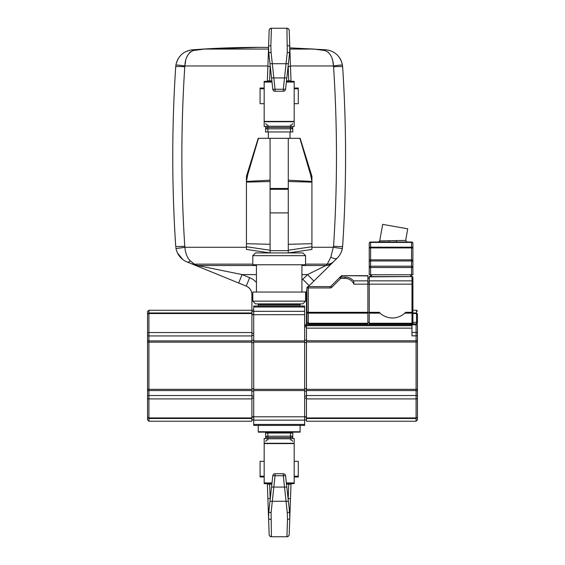 <?xml version="1.0" encoding="UTF-8"?>
<svg xmlns="http://www.w3.org/2000/svg" width="565" height="565" viewBox="0 0 565 565"><rect width="100%" height="100%" fill="white"/><g stroke="black" fill="none" stroke-linecap="round" stroke-linejoin="round"><path stroke-width="0.85" d="M304.648 307.014L304.648 306.046L253.706 306.046L253.706 425.424L258.254 425.424L258.254 432.14L300.1 432.14L300.1 425.424L304.648 425.424L304.648 307.014L253.706 307.014M304.648 425.424L253.706 425.424M258.254 306.046L258.254 303.878M304.648 306.046L300.1 306.046L300.1 303.878M147.55 414.731L147.55 416.786A1.363 1.151 0 0 0 148.913 417.938L148.913 421.222L251.891 421.222L251.891 297.508L252.802 297.508M411.991 332.446L416.087 332.446L416.087 335.843L411.991 335.843L411.991 324.797L306.47 324.797L306.47 325.708L304.648 325.708M147.55 416.786L147.55 316.732M147.55 316.739L147.55 311.612L148.913 310.249L251.891 310.249M148.913 421.222L147.55 419.859L147.55 414.724M147.55 316.16L147.55 415.31M411.991 324.797L417.45 324.797L417.45 340.194L417.45 324.797M417.45 416.673L417.45 340.194A1.363 0.586 -0 0 1 416.087 340.78L306.47 340.78L306.47 421.222L416.087 421.222L417.45 419.859L417.45 342.609A1.363 0.586 0 0 0 416.087 342.03L416.087 335.843A1.363 0.537 0 0 0 417.45 335.299M411.991 325.708L306.47 325.708L306.47 340.78M369.235 276.822L411.991 276.589A0.911 0.911 0 0 1 412.902 277.5A0.911 0.911 0 0 0 411.991 276.589L369.235 276.589L369.235 323.893L416.539 323.893A0.911 0.911 0 0 0 417.45 322.982L416.539 323.893A0.911 0.911 0 0 0 417.45 322.982L417.45 314.098M369.235 323.251L411.991 323.251L412.443 324.797L416.087 324.797L416.087 323.893M370.598 276.589L370.598 274.767L411.539 274.767L411.539 266.2A1.363 1.307 180 0 1 412.902 267.499L412.902 274.767L411.539 274.767L411.539 276.589M369.235 313.144L380.09 313.144L379.249 312.325A18.193 18.193 0 0 0 405.614 312.325L404.78 313.144L411.991 313.144L411.991 323.251L412.902 322.982L412.902 277.676L412.902 284.153L411.991 284.153L411.991 313.144L412.902 312.939M417.408 323.251L417.45 322.982A0.911 0.636 0 0 0 416.539 322.34L416.539 323.893M369.235 324.797L369.235 323.893L369.235 324.797L412.443 324.797M417.45 316.329L417.45 314.797M412.902 277.5L412.902 277.676A0.911 0.848 -0 0 0 411.991 276.822L411.991 284.153L367.872 284.153L367.872 323.893L308.292 323.893L306.922 322.523L308.292 323.251L367.872 323.251M411.539 324.797L411.539 323.893M411.991 323.893A0.911 0.911 0 0 0 412.902 322.982M339.833 277.344L340.695 277.041L339.727 277.443L340.956 276.207L339.727 277.443A1.363 1.363 0 0 1 340.695 277.041L345.13 277.041A10.919 10.919 0 0 1 353.789 281.314L353.895 284.153L367.872 284.153L367.872 275.678L342.058 275.678L367.872 275.889M339.742 277.429L340.695 278.404L340.695 277.041L339.727 277.443L330.977 286.194A1.363 1.363 0 0 1 330.009 286.596L308.292 286.596A1.363 1.363 0 0 0 306.922 287.959L306.922 324.797M342.058 275.678A1.363 1.363 0 0 0 341.091 276.08L340.956 276.207A1.363 1.215 45 0 1 341.924 275.889L340.78 277.041M353.789 281.314A10.919 10.919 0 0 0 345.13 277.041A10.919 10.919 0 0 1 353.422 280.862L367.872 280.862M369.235 322.523L367.872 322.523M369.235 312.579L367.872 312.579M369.235 277.952L367.872 277.952M405.684 240.422L407.033 242.018L378.395 242.018L379.736 240.895L382.653 224.376L407.732 228.804L405.684 240.422L394.49 240.655M369.235 260.084L370.598 259.844L370.598 260.959A1.363 1.349 0 0 0 369.235 262.308L369.235 248.141L369.235 274.767L370.598 274.767L370.598 267.499L412.902 267.499L412.902 243.388A1.363 1.363 0 0 0 411.539 242.018L392.534 242.053M393.65 240.69L393.12 240.704M369.235 248.141L370.598 247.901L370.598 247.173A1.363 0.968 0 0 0 369.235 248.141L369.235 243.388A1.363 1.363 0 0 1 370.598 242.018L388.699 242.018A1.363 0.374 90 0 0 389.073 240.725L379.736 240.895M389.073 240.725L396.348 240.591A1.363 0.374 -90 0 0 396.729 242.018M389.349 242.025L390.337 242.032M370.598 242.018A1.363 1.363 0 0 0 369.235 243.388A1.363 0.968 0 0 1 370.598 242.42L370.598 242.018L388.699 242.018M369.235 267.499A1.363 1.307 0 0 1 370.598 266.2L370.598 260.959L411.539 260.959A1.363 1.349 180 0 1 412.902 262.308L412.902 260.084L411.539 259.844L411.539 266.2L370.598 266.2L370.598 267.499L369.235 267.499M412.902 248.141A1.363 0.968 180 0 0 411.539 247.173L411.539 242.42L370.598 242.42L370.598 247.173L411.539 247.173L411.539 247.901L370.598 247.901L370.598 259.844L411.539 259.844L411.539 247.901L412.902 248.141M412.902 243.388A1.363 0.968 180 0 0 411.539 242.42L411.539 242.018M264.173 461.323L260.077 461.323L260.077 476.966L264.173 476.966M294.188 476.966L298.285 476.966L298.285 461.323L294.188 461.323M265.847 438.504L264.173 438.504L264.173 483.64L271.92 483.64M286.363 482.934L294.188 482.934L294.188 483.64L286.441 483.64M269.689 503.796L271.85 484.283M270.847 519.348A2.274 1.187 178 0 1 268.58 518.239L269.159 534.554A2.274 2.274 -2 0 0 271.433 536.75L271.087 512.632L275.049 475.744L272.789 475.772L268.792 511.939M268.679 513.147L268.65 513.571M269.611 483.64L269.632 484.134L267.365 484.219L268.58 518.239A45.483 45.483 0 0 1 268.608 514.284L268.545 517.272M265.734 438.588L267.965 438.765L267.923 437.557L290.438 437.557A2.274 1.413 2 0 0 292.712 436.222L292.825 433.051L267.81 433.051L267.923 437.557A2.274 1.413 178 0 1 265.649 436.222L265.727 438.504M290.551 433.051L290.438 436.145L265.649 436.222L265.536 433.051L267.81 433.051M267.365 484.219L267.344 483.64M271.864 484.134L269.632 484.134L270.183 499.347M288.086 498.542L288.178 499.347M289.753 514.284L289.831 516.968L289.753 514.284A45.483 45.483 0 0 1 289.781 518.239L290.919 486.345M290.996 484.219L290.481 498.627L288.207 498.542L288.722 484.134L290.996 484.219L291.017 483.64M289.781 518.239L289.202 534.554A2.274 2.274 -178 0 1 286.928 536.75L287.507 519.348A2.274 1.187 2 0 0 289.781 518.239L289.57 511.939M267.965 438.765L290.396 438.765L290.438 436.145L292.712 436.222L292.628 438.504M287.507 519.348L287.274 512.632A2.274 0.763 -6.3 0 0 289.534 511.615L285.565 475.772A2.274 2.274 0 0 0 283.305 473.752L283.305 475.744L285.565 475.772M287.274 512.632L283.305 475.744L275.049 475.744L275.049 473.752A2.274 2.274 0 0 0 272.789 475.772M271.087 512.632A2.274 0.763 -173.7 0 1 268.827 511.615L268.58 518.239M288.673 503.796L286.512 484.283M292.628 438.588L290.396 438.765M292.515 438.504L294.188 438.504L294.188 482.934M288.743 483.64L288.722 484.134L286.49 484.134M264.173 443.589L294.188 443.589M264.173 482.934L271.998 482.934M294.188 476.21L298.285 476.21M260.077 476.21L264.173 476.21M270.854 432.14L270.854 433.051M246.432 179.063L258.473 138.319L270.084 138.319L270.084 252.936L246.432 249.433L246.432 176.393L258.219 138.319M300.142 138.319L311.929 176.393L311.929 181.436L310.708 175.192L299.881 138.319L270.084 138.319M247.647 175.192L246.432 181.436L270.084 180.186M288.277 180.186L311.929 181.436L311.929 249.433L288.277 252.936L288.277 138.319M294.188 103.678L298.285 103.678L298.285 88.034L294.188 88.034M264.173 88.034L260.077 88.034L260.077 103.678L264.173 103.678M292.515 126.496L294.188 126.496L294.188 81.36L286.441 81.36M271.998 82.066L264.173 82.066L264.173 81.36L271.92 81.36M288.673 61.204L286.512 80.717M287.507 45.652A2.274 1.187 -2 0 1 289.781 46.761L289.202 30.446A2.274 2.274 178 0 0 286.928 28.25L287.274 52.368L283.305 89.256L285.565 89.228L289.57 53.061M289.676 51.853L289.711 51.429M288.743 81.36L288.722 80.866L290.996 80.781L289.781 46.761A45.483 45.483 0 0 1 289.753 50.716L289.817 47.728M292.628 126.412L290.396 126.235L290.438 127.443L267.923 127.443A2.274 1.413 -178 0 0 265.649 128.778L265.536 131.949L290.551 131.949L290.438 127.443A2.274 1.413 -2 0 1 292.712 128.778L292.628 126.496M267.81 131.949L267.923 128.855L292.712 128.778L292.825 131.949L290.551 131.949M290.996 80.781L291.017 81.36M286.49 80.866L288.722 80.866L288.178 65.653M270.268 66.458L270.183 65.653M268.608 50.716L268.53 48.032L268.608 50.716A45.483 45.483 0 0 1 268.58 46.761L267.436 78.655M267.365 80.781L267.874 66.373L270.148 66.458L269.632 80.866L267.365 80.781L267.344 81.36M268.58 46.761L269.159 30.446A2.274 2.274 2 0 1 271.433 28.25L270.847 45.652A2.274 1.187 -178 0 0 268.58 46.761L268.792 53.061M290.396 126.235L267.965 126.235L267.923 128.855L265.649 128.778L265.727 126.496M270.847 45.652L271.087 52.368A2.274 0.763 173.7 0 0 268.827 53.385L272.789 89.228A2.274 2.274 0 0 0 275.049 91.248L275.049 89.256L272.789 89.228M271.087 52.368L275.049 89.256L283.305 89.256L283.305 91.248A2.274 2.274 0 0 0 285.565 89.228M287.274 52.368A2.274 0.763 6.3 0 1 289.534 53.385L289.781 46.761M269.689 61.204L271.85 80.717M265.734 126.412L267.965 126.235M265.847 126.496L264.173 126.496L264.173 82.066M269.611 81.36L269.632 80.866L271.864 80.866M294.188 121.411L264.173 121.411M294.188 82.066L286.363 82.066M264.173 88.79L260.077 88.79M298.285 88.79L294.188 88.79M290.007 138.319L290.007 131.949M252.802 255.663L255.528 252.936L302.833 252.936L305.559 255.663L252.802 255.663L252.802 264.759L305.559 264.759L305.559 255.663M252.802 301.145L305.559 301.145L305.559 292.048L252.802 292.048L252.802 301.145L255.528 303.878L302.833 303.878L305.559 301.145M306.47 324.797L306.47 292.218L306.47 324.797L304.648 324.797M268.495 49.07L204.361 49.07C222.885 47.926 241.008 47.354 258.742 47.354L204.361 49.07L193.195 50.575C188.018 52.842 185.242 57.976 184.868 65.957L184.783 66.748C180.885 126.588 180.885 186.436 184.783 246.276L184.903 247.272C185.419 253.374 187.262 257.937 190.419 260.952L194.325 264.13L197.552 265.501A9.097 9.047 112.2 0 1 194.113 264.837L186.987 261.927C181.054 259.377 177.375 254.822 175.941 248.247L175.807 247.322M301.922 265.501L325.941 265.501L307.522 274.59L313.914 281.066L332.333 262.887A9.097 9.082 -134.6 0 1 325.941 265.501L327.276 264.13L330.864 257.054L333.555 246.276C337.446 186.436 337.446 126.588 333.555 66.748L333.47 65.957C333.096 57.983 330.32 52.849 325.143 50.575L313.971 49.07L289.824 47.891L313.971 49.07L289.866 49.07M311.929 247.272L333.435 247.272A9.097 0.593 -170 0 0 342.39 248.247L342.63 246.276A9.097 0.6 -176.2 0 1 333.555 246.276L333.555 246.291M342.39 248.247C341.663 252.096 339.953 255.359 337.256 258.036A9.097 4.273 -134.6 0 1 330.864 257.054M337.806 257.463L333.668 261.574A9.097 8.976 -134.6 0 1 327.276 264.13L305.559 264.13M190.419 260.952A9.097 4.308 112.2 0 1 186.987 261.927L186.047 261.517M252.802 264.13L194.325 264.13A9.097 8.687 112.2 0 1 190.885 263.516M246.432 247.272L184.903 247.272A9.097 0.593 170 0 1 175.941 248.247M256.439 282.493A18.193 18.193 0 0 0 249.666 277.683L246.227 286.102L194.113 264.837M184.783 246.276A9.097 0.6 176.2 0 1 175.708 246.276C171.781 186.436 171.781 126.588 175.708 66.748C171.781 126.588 171.781 186.436 175.708 246.276M184.783 66.748A9.097 0.6 -176.2 0 0 175.708 66.748L175.877 65.18C177.911 56.119 183.463 50.984 192.524 49.798L203.81 49.042C221.918 47.912 241.509 47.354 258.699 47.354L200.963 49.219M175.856 247.703L175.969 248.381M176.111 249.087L176.909 251.686M177.431 252.894L182.855 259.568M184.96 260.952L185.885 261.433M267.895 65.957L184.868 65.957A9.097 0.593 -171.3 0 0 175.877 65.18L175.877 65.18M192.573 50.709L193.195 50.575A9.097 1.462 -94.2 0 0 192.524 49.798L191.161 49.953M204.361 49.07A9.097 4.584 -93.5 0 0 203.81 49.042M190.179 50.123L185.362 51.853M183.78 52.799L182.728 53.548M181.655 54.445L180.574 55.511M180.461 55.631L178.921 57.552M178.229 58.626L177.537 59.904M177.099 60.872L176.181 63.64M225.449 48.004L237.907 47.608M268.552 47.404L259.434 47.354L268.552 47.404M184.868 65.957L185.673 60.773M186.98 56.811L187.622 55.476M189.536 52.707L190.645 51.698M191.994 50.914L192.474 50.737M342.482 65.335L342.461 65.18C340.42 56.112 334.868 50.977 325.807 49.798L289.824 47.87L325.807 49.798A9.097 1.462 94.2 0 0 325.143 50.575L328.442 52.347M332.284 59.374L332.397 59.77M332.799 61.366L333.47 65.957L290.466 65.957M246.227 286.102C249.815 287.769 251.7 290.579 251.891 294.527L251.891 297.508L251.891 294.527A9.097 9.097 0 0 0 246.227 286.102A9.097 9.097 0 0 1 251.891 294.527L252.802 294.527M313.914 281.066L309.175 285.742L302.784 279.265L307.522 274.59L301.922 274.59M333.668 261.574L332.333 262.887M256.439 274.59L242.103 274.59L197.552 265.501L256.439 265.501M249.666 277.683L242.103 274.59L238.663 283.016M306.47 292.218A9.097 9.097 0 0 1 306.922 289.379L306.47 292.218L305.559 292.218M308.412 286.596A9.097 9.097 0 0 1 309.175 285.742L308.412 286.596M333.47 65.957A9.097 0.593 171.3 0 1 342.461 65.18L342.63 66.748C346.55 126.588 346.55 186.436 342.63 246.276C346.55 186.436 346.55 126.588 342.63 66.748A9.097 0.6 176.2 0 0 333.555 66.748M337.969 257.287L338.315 256.891M339.953 254.646L340.61 253.487M341.091 252.484L341.295 252.011M341.401 251.757L342.411 248.12M314.521 49.042A9.097 4.584 93.5 0 0 313.971 49.07M342.418 64.94L342.009 63.096M341.401 61.274L341.239 60.872M341.041 60.42L340.836 59.989M340.561 59.438L340.194 58.781M340.045 58.527L339.424 57.566M339.198 57.256L337.828 55.582M336.345 54.155L335.25 53.279M333.837 52.34L332.997 51.867M330.193 50.673L329.812 50.546M328.491 50.2L328.117 50.115M251.891 299.266L252.802 299.266M251.891 310.171L253.706 310.171M251.891 416.786L306.47 416.786M251.891 398.184L253.706 398.184M251.891 396.065L253.706 396.065M251.891 391.15L253.706 391.15M251.891 388.741L253.706 388.741M251.891 342.729L253.706 342.729M251.891 340.321L253.706 340.321M251.891 335.398L253.706 335.398M251.891 333.286L253.706 333.286M251.891 314.684L304.648 314.663M300.1 431.752L258.254 431.752M304.648 424.449L253.706 424.449M304.648 420.141L253.706 420.141M304.648 390.563L253.706 390.563M304.648 389.32L253.706 389.32M304.648 342.15L253.706 342.15M304.648 340.907L253.706 340.907M304.648 311.329L253.706 311.329M300.1 305.94L258.254 305.94M300.1 304.789L258.254 304.789M306.47 398.184L304.648 398.184M306.47 396.065L304.648 396.065M306.47 391.15L304.648 391.15M306.47 388.741L304.648 388.741M306.47 342.609L304.648 342.609M306.47 340.194L304.648 340.194M306.47 326.923L304.648 326.923M251.891 340.907L148.913 340.907L148.913 310.249M148.913 313.257A1.363 1.257 180 0 0 147.55 314.507M147.55 314.684A1.363 1.151 180 0 1 148.913 313.533L251.891 313.533M147.55 333.286A1.363 0.735 180 0 1 148.913 332.552L251.891 332.552M147.55 335.398A1.363 0.537 180 0 0 148.913 335.935L251.891 335.935M147.55 340.321A1.363 0.586 180 0 0 148.913 340.907L148.913 342.15L251.891 342.15M251.891 389.32L148.913 389.32L148.913 342.15A1.363 0.579 180 0 0 147.55 342.729M147.55 388.741A1.363 0.579 180 0 0 148.913 389.32L148.913 390.563L251.891 390.563M251.891 417.938L148.913 417.938L148.913 390.563A1.363 0.586 180 0 0 147.55 391.15M147.55 396.065A1.363 0.537 180 0 1 148.913 395.528L251.891 395.528M147.55 398.184A1.363 0.735 0 0 0 148.913 398.918L251.891 398.918M411.991 328.145L306.47 328.145M306.47 390.563L416.087 390.563L416.087 342.03L306.47 342.03M417.45 388.741A1.363 0.579 -0 0 1 416.087 389.32L306.47 389.32M417.45 391.15A1.363 0.586 0 0 0 416.087 390.563L416.087 395.528L306.47 395.528M417.45 396.065A1.363 0.537 -0 0 0 416.087 395.528L416.087 398.918L306.47 398.918M417.45 398.184A1.363 0.735 0 0 1 416.087 398.918L416.087 417.938L306.47 417.938M417.45 416.786A1.363 1.151 0 0 1 416.087 417.938L416.087 421.222M416.087 324.797L416.087 332.446A1.363 0.735 0 0 1 417.45 333.18M412.902 322.34L416.539 322.34L416.539 310.241L417.45 311.153M410.628 274.767L410.628 276.589M371.509 274.767L371.509 276.589M415.176 324.797L415.176 323.893M369.235 312.325L379.249 312.325M405.614 312.325L412.902 312.325M369.235 280.862L411.991 280.862A0.911 0.826 0 0 1 412.902 281.681M412.902 313.533L416.539 313.533A0.911 0.77 0 0 1 417.45 314.302M410.628 324.797L410.628 323.893M330.977 286.194L331.938 287.161A2.726 2.726 0 0 1 330.009 287.959A2.726 2.726 0 0 0 331.938 287.161L340.695 278.404L345.13 278.404L345.13 277.041A10.919 10.919 0 0 1 353.422 280.862M306.922 312.841L308.292 313.144L308.292 323.893M330.009 286.596L330.009 287.959L308.292 287.959L308.292 313.144L367.872 313.144M306.922 312.325L367.872 312.325M353.895 284.153A9.549 9.549 0 0 0 345.13 278.404M308.292 286.596A1.363 1.363 0 0 0 306.922 287.959L308.292 287.959L308.292 286.596M369.235 282.097L367.872 282.097M369.235 278.1L367.872 278.1M286.427 483.52L294.188 483.52M264.173 483.52L271.935 483.52M270.268 498.542L267.874 498.627M271.433 536.75L286.928 536.75A2.274 2.274 -178 0 0 289.202 534.554C289.259 535.528 288.503 536.263 286.928 536.75L271.433 536.75C269.865 536.284 269.11 535.549 269.159 534.554M269.971 501.282L288.39 501.282M286.822 487.079L271.539 487.079M264.173 443.271L294.188 443.271M290.255 439.817A2.274 1.526 -178 0 1 292.529 441.42M268.107 439.817A2.274 1.526 -2 0 0 265.832 441.42M270.084 181.527L246.432 182.128M310.708 175.192L311.929 179.063M311.929 246.757L288.277 250.21M311.929 243.692L288.277 244.299M311.929 182.128L288.277 181.527M288.277 188.477L270.084 188.477M288.277 250.662L270.084 250.662M288.277 212.913L270.084 212.913M288.277 189.303L270.084 189.303M270.084 244.299L246.432 243.692M270.084 250.21L246.432 246.757M271.935 81.48L264.173 81.48M294.188 81.48L286.427 81.48M288.086 66.458L290.481 66.373M286.928 28.25L271.433 28.25A2.274 2.274 2 0 0 269.159 30.446C269.095 29.472 269.858 28.737 271.433 28.25L286.928 28.25C288.496 28.716 289.259 29.458 289.202 30.475M288.39 63.718L269.971 63.718M271.539 77.921L286.822 77.921M294.188 121.729L264.173 121.729M268.107 125.183A2.274 1.526 2 0 1 265.832 123.58M290.255 125.183A2.274 1.526 178 0 0 292.529 123.58M301.922 280.184A18.193 18.193 0 0 1 302.784 279.265M251.891 419.859L253.706 419.859M251.891 417.139L253.706 417.139M251.891 314.324L253.706 314.324M251.891 311.612L253.706 311.612M306.47 419.859L304.648 419.859M306.47 417.139L304.648 417.139M148.913 312.961L147.55 314.324L148.913 312.961L251.891 312.961M147.55 417.139L148.913 418.51L251.891 418.51M417.45 417.139L416.087 418.51L306.47 418.51M412.902 310.241L416.539 310.241M412.902 312.968L416.539 312.968L417.45 313.872M268.53 516.968L268.608 514.284M275.049 473.752L283.305 473.752M287.5 432.14L287.5 433.051M289.831 48.032L289.753 50.716M283.305 91.248L275.049 91.248M268.354 138.319L268.354 131.949M301.922 292.048L301.922 264.759M256.439 292.048L256.439 264.759M259.497 47.354L258.834 47.354"/></g></svg>
